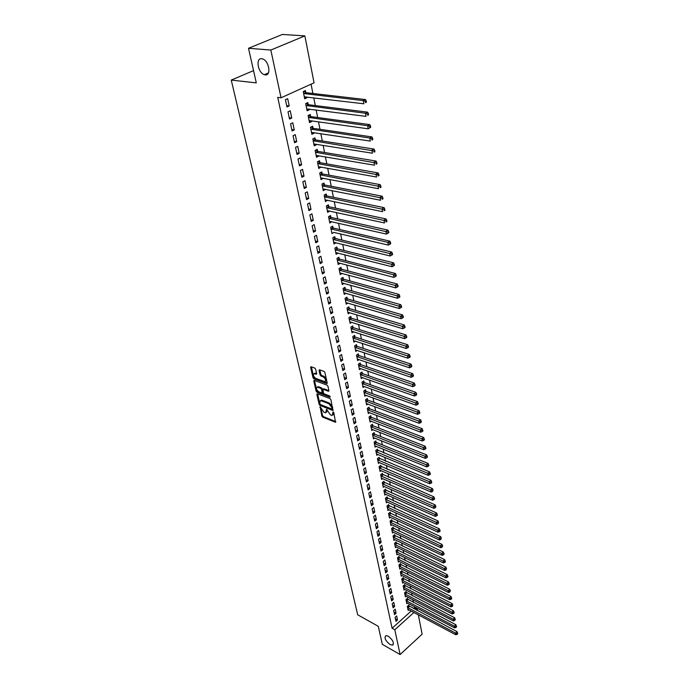 <?xml version="1.0" encoding="UTF-8"?>
<svg xmlns="http://www.w3.org/2000/svg" width="689" height="689" viewBox="0 0 689 689"><rect width="100%" height="100%" fill="white"/><g stroke="black" fill="none" stroke-linecap="round" stroke-linejoin="round"><path stroke-width="1.03" d="M320.144 406.751L321.841 416.044L322.719 417.155L335.509 422.262L333.82 412.685L333.192 411.893L332.081 415.415L331.426 415.269L330.375 414.847L326.629 409.309L325.553 412.814L323.864 412.263L320.144 406.751M265.205 74.877C271.457 75.979 269.123 60.873 262.673 58.961L261.665 58.737C255.361 57.816 257.936 72.913 264.309 74.679L265.205 74.877M390.086 644.559L392.489 645.162C394.366 643.001 392.954 640.012 388.251 636.205L385.9 635.611C383.997 637.747 385.392 640.736 390.086 644.559M315.622 369.175L314.718 368.029L310.989 366.712L310.644 367.366L313.021 377.701L313.926 378.829L326.862 383.609L327.206 382.955L324.889 372.525L323.968 371.371L319.429 369.76L319.076 370.424L320.084 374.885L320.996 376.022L323.158 376.814C325.733 378.872 326.233 380.474 324.674 381.628L315.803 378.416C313.254 376.366 312.754 374.773 314.296 373.636L316.294 374.282L316.639 373.627L315.622 369.175M281.043 97.786L270.837 50.047L304.865 35.888L314.063 82.826L281.043 97.786L277.727 97.373L392.093 628.23L394.797 629.737L413.943 612.461M418.318 614.786L422.116 634.181L400.102 654.55L382.326 644.344L378.287 626.335L357.712 614.795L231.254 80.096L256.291 82.878L248.522 48.282L270.837 50.047M400.102 654.55L394.797 629.737M317.345 393.746L316.845 394.341L319.153 404.348L320.041 405.468L332.873 410.48L330.944 399.749L330.04 398.612L317.345 393.746M313.771 380.957L314.511 380.466L316.845 390.629L316.113 391.128L313.771 380.957L314.106 380.311L327.025 385.099L327.938 386.245L328.92 390.654L323.942 388.794L323.399 389.156M328.946 390.878L328.395 391.257L328.92 390.654M328.395 391.257L323.02 389.251L323.348 392.79L324.243 393.919L329.643 395.977L330.048 397.217L317 392.256L316.113 391.128M253.535 70.614L231.254 80.096M289.535 119.051L291.757 118.008L290.241 110.791L288.011 111.825L289.535 119.051M308.241 104.53L307.845 102.601L305.675 103.608L307.122 110.774L309.283 109.749L309.137 109.008M294.556 142.752L296.744 141.684L295.262 134.639L293.066 135.707L294.556 142.752M312.987 128.137L312.599 126.251L310.455 127.284L311.876 134.277L314.003 133.235L313.883 132.607M299.465 165.903L301.618 164.809L300.171 157.927L298.001 159.013L299.465 165.903M317.62 151.192L317.25 149.349L315.131 150.409L316.518 157.238L318.619 156.17L318.516 155.662M304.254 188.51L306.372 187.391L304.96 180.673L302.824 181.784L304.254 188.51M322.142 173.723L321.78 171.914L319.705 172.999L321.048 179.674L323.046 178.184M308.93 210.601L311.023 209.465L309.637 202.893L307.544 204.022L308.93 210.601M326.569 195.736L326.216 193.971L324.166 195.073L325.484 201.601L327.464 200.198M313.504 232.184L315.562 231.03L314.21 224.614L312.143 225.759L313.504 232.184M330.892 217.25L330.548 215.528L328.532 216.656L329.816 223.029L331.788 221.712M317.974 253.285L320.006 252.114L318.688 245.835L316.647 247.006L317.974 253.285M335.121 238.299L334.785 236.611L332.796 237.748L334.053 243.992L336.017 242.743M322.349 273.921L324.347 272.732L323.055 266.591L321.048 267.78L322.349 273.921M339.264 258.875L338.928 257.23L336.964 258.384L338.196 264.49L340.159 263.319L338.247 262.819L393.91 277.366L393.453 274.722L337.3 260.037M326.62 294.1L328.593 292.894L327.335 286.891L325.346 288.088L326.62 294.1M343.311 279.002L342.984 277.391L341.046 278.571L342.252 284.54L344.095 283.412M330.806 313.839L332.753 312.617L331.512 306.743L329.557 307.966L330.806 313.839M347.265 298.707L346.946 297.123L345.043 298.311L346.222 304.159L347.954 303.065M334.897 333.157L336.818 331.917L335.603 326.173L333.683 327.404L334.897 333.157M351.14 317.982L350.83 316.44L348.944 317.638L350.107 323.356L351.734 322.306M338.902 352.062L340.797 350.813L339.608 345.189L337.713 346.429L338.902 352.062M354.938 336.852L354.628 335.345L352.777 336.559L353.905 342.157L355.446 341.141M342.821 370.57L344.689 369.304L343.535 363.801L341.658 365.058L342.821 370.57M358.65 355.335L358.349 353.853L356.514 355.085L357.625 360.562L359.09 359.58M346.662 388.691L348.505 387.416L347.368 382.025L345.516 383.291L346.662 388.691M362.285 373.429L362.001 371.982L360.183 373.223L361.269 378.597L362.655 377.632M350.425 406.441L352.243 405.149L351.132 399.87L349.306 401.153L350.425 406.441M365.85 391.163L365.566 389.741L363.775 390.999L364.843 396.253L366.16 395.322M354.103 423.821L355.903 422.529L354.809 417.353L353.009 418.645L354.103 423.821M369.347 408.534L369.063 407.139L367.297 408.405L368.339 413.555L369.597 412.651M357.712 440.857L359.486 439.556L358.418 434.483L356.644 435.784L357.712 440.857M372.766 425.552L372.491 424.191L370.751 425.466L371.767 430.513L372.964 429.635M361.251 457.556L363 456.239L361.958 451.269L360.201 452.578L361.251 457.556M376.116 442.243L375.849 440.9L374.127 442.192L375.135 447.144L376.272 446.283M364.722 473.92L366.445 472.594L365.42 467.719L363.689 469.045L364.722 473.92M379.406 458.598L379.139 457.289L377.443 458.581L378.425 463.439L379.518 462.603M368.115 489.957L369.829 488.63L368.822 483.85L367.108 485.177L368.115 489.957M382.628 474.643L382.369 473.352L380.69 474.652L381.654 479.415L382.696 478.605M371.449 505.692L373.137 504.357L372.155 499.671L370.458 501.006L371.449 505.692M385.797 490.379L385.539 489.112L383.885 490.422L384.824 495.09L385.823 494.297M374.721 521.117L376.383 519.773L375.419 515.183L373.748 516.526L374.721 521.117M388.897 505.804L388.648 504.572L387.011 505.881L387.933 510.463L388.889 509.696M377.925 536.257L379.57 534.905L378.623 530.401L376.969 531.744L377.925 536.257M391.938 520.953L391.697 519.739L390.077 521.056L390.982 525.552L391.903 524.794M381.069 551.105L382.696 549.753L381.766 545.326L380.139 546.678L381.069 551.105M394.926 535.809L394.685 534.612L393.083 535.939L393.979 540.357L394.857 539.616M384.161 565.678L385.771 564.317L384.85 559.976L383.239 561.337L384.161 565.678M397.854 550.39L397.622 549.219L396.037 550.554L396.916 554.886L397.76 554.163M387.192 579.974L388.777 578.614L387.881 574.35L386.288 575.72L387.192 579.974M400.731 564.704L400.507 563.559L398.94 564.894L399.801 569.148L400.619 568.442M390.163 594.021L391.731 592.652L390.852 588.466L389.276 589.836L390.163 594.021M403.556 578.76L403.332 577.632L401.79 578.975L402.634 583.152L403.418 582.463M393.083 607.801L394.642 606.432L393.772 602.324L392.213 603.693L393.083 607.801M406.338 592.566L406.114 591.455L404.581 592.807L405.408 596.907L406.166 596.235M395.951 621.34L397.484 619.962L396.64 615.923L395.098 617.301L395.951 621.34M409.059 606.122L408.844 605.028L407.328 606.38L408.138 610.411L408.87 609.756M392.093 628.23L411.238 611.014M413.805 608.714L414.571 608.025L414.287 606.596M413.478 602.479L412.935 599.774M412.125 595.658L411.583 592.893M410.765 588.768L410.205 585.951M409.387 581.817L408.818 578.941M408.009 574.798L407.423 571.87M406.605 567.719L406.01 564.73M405.192 560.579L404.589 557.522M403.771 553.362L403.151 550.253M402.333 546.084L401.704 542.906M400.877 538.738L400.24 535.499M399.413 531.322L398.759 528.015M397.932 523.829L397.269 520.462M396.442 516.276L395.762 512.84M394.935 508.646L394.237 505.14M393.41 500.937L392.704 497.372M391.869 493.16L391.154 489.517M390.318 485.306L389.586 481.594M388.751 477.374L388.01 473.593M387.175 469.364L386.408 465.514M385.573 461.277L384.798 457.35M383.962 453.112L383.17 449.107M382.326 444.861L381.525 440.779M380.681 436.533L379.863 432.365M379.019 428.11L378.183 423.873M377.339 419.61L376.487 415.295M375.643 411.023L374.773 406.622M373.929 402.35L373.042 397.863M372.198 393.591L371.293 389.009M370.449 384.738L369.528 380.07M368.684 375.789L367.745 371.035M366.892 366.746L365.937 361.906M365.092 357.617L364.119 352.682M363.267 348.384L362.276 343.363M361.424 339.057L360.407 333.932M359.563 329.626L358.53 324.416M357.677 320.101L356.626 314.787M355.774 310.472L354.706 305.055M353.853 300.74L352.759 295.219M351.907 290.896L350.796 285.272M349.943 280.948L348.806 275.221M347.954 270.889L346.8 265.05M345.947 260.726L344.767 254.775M343.914 250.443L342.717 244.38M341.856 240.048L340.642 233.864M339.78 229.532L338.54 223.236M337.679 218.904L336.413 212.488M335.56 208.147L334.268 201.61M333.407 197.269L332.089 190.612M331.237 186.271L329.893 179.484M329.032 175.144L327.671 168.228M326.81 163.887L325.415 156.834M324.562 152.493L323.141 145.31M322.28 140.969L320.833 133.657M319.98 129.308L318.507 121.85M317.646 117.509L316.148 109.913M315.286 105.572L313.762 97.829M312.901 93.489L311.066 84.187M407.707 599.37L407.483 598.276L405.959 599.619L406.786 603.685L407.526 603.021M394.521 614.605L396.072 613.227L395.21 609.154L393.66 610.532L394.521 614.605M404.951 585.693L404.727 584.573L403.194 585.917L404.03 590.06L404.796 589.379M391.628 600.946L393.195 599.568L392.317 595.425L390.749 596.795L391.628 600.946M402.152 571.767L401.928 570.63L400.369 571.965L401.222 576.185L402.023 575.487M388.682 587.028L390.267 585.667L389.371 581.438L387.786 582.808L388.682 587.028M399.301 557.582L399.069 556.419L397.493 557.754L398.363 562.052L399.198 561.337M385.685 572.86L387.278 571.5L386.374 567.193L384.772 568.554L385.685 572.86M396.399 543.13L396.158 541.95L394.573 543.285L395.452 547.652L396.321 546.928M382.619 558.426L384.238 557.065L383.317 552.681L381.697 554.042L382.619 558.426M393.436 528.411L393.195 527.214L391.585 528.532L392.489 532.985L393.385 532.244M379.51 543.716L381.146 542.364L380.199 537.894L378.562 539.246L379.51 543.716M390.422 513.417L390.181 512.185L388.553 513.503L389.466 518.042L390.405 517.284M376.332 528.721L377.985 527.378L377.029 522.822L375.367 524.174L376.332 528.721M387.356 498.13L387.097 496.881L385.452 498.19L386.391 502.815L387.364 502.031M373.093 513.443L374.773 512.099L373.791 507.466L372.112 508.801L373.093 513.443M384.221 482.55L383.962 481.275L382.292 482.576L383.248 487.295L384.273 486.494M369.795 497.863L371.492 496.528L370.493 491.8L368.787 493.135L369.795 497.863M381.026 466.66L380.767 465.359L379.079 466.66L380.052 471.465L381.112 470.647M366.427 481.981L368.141 480.655L367.125 475.823L365.403 477.15L366.427 481.981M377.77 450.46L377.503 449.133L375.798 450.425L376.788 455.326L377.899 454.482M362.991 465.773L364.731 464.455L363.697 459.537L361.949 460.855L362.991 465.773M374.454 433.941L374.179 432.589L372.448 433.872L373.455 438.867L374.627 438.006M359.494 449.245L361.251 447.936L360.201 442.915L358.426 444.224L359.494 449.245M371.061 417.086L370.785 415.708L369.028 416.974L370.062 422.081L371.285 421.186M355.92 432.382L357.703 431.081L356.626 425.966L354.835 427.258L355.92 432.382M367.607 399.896L367.323 398.483L365.549 399.741L366.6 404.951L367.883 404.03M352.277 415.174L354.086 413.882L352.983 408.655L351.166 409.946L352.277 415.174M364.076 382.343L363.792 380.905L361.992 382.154L363.069 387.468L364.421 386.529M348.556 397.613L350.382 396.33L349.263 390.99L347.42 392.265L348.556 397.613M360.476 364.429L360.183 362.965L358.358 364.205L359.46 369.623L360.881 368.658M344.75 379.673L346.61 378.407L345.465 372.956L343.596 374.222L344.75 379.673M356.799 346.145L356.506 344.646L354.654 345.869L355.774 351.407L357.281 350.408M340.874 361.363L342.752 360.106L341.58 354.542L339.694 355.791L340.874 361.363M353.052 327.464L352.742 325.94L350.873 327.154L352.01 332.813L353.603 331.771M336.912 342.657L338.816 341.417L337.619 335.732L335.707 336.973L336.912 342.657M349.211 308.396L348.901 306.829L347.006 308.026L348.169 313.814L349.857 312.737M332.865 323.546L334.794 322.323L333.571 316.509L331.633 317.732L332.865 323.546M345.301 288.906L344.974 287.313L343.053 288.493L344.25 294.401L346.033 293.29M328.722 304.021L330.686 302.807L329.437 296.873L327.464 298.079L328.722 304.021M341.296 268.994L340.969 267.366L339.014 268.529L340.237 274.567L342.14 273.421M324.493 284.066L326.483 282.869L325.208 276.797L323.21 277.994L324.493 284.066M337.205 248.643L336.869 246.972L334.888 248.126L336.137 254.293L338.101 253.087M320.17 263.663L322.194 262.475L320.885 256.274L318.861 257.453L320.17 263.663M333.02 227.835L332.684 226.13L330.677 227.258L331.952 233.571L333.915 232.288M315.751 242.795L317.801 241.632L316.466 235.285L314.408 236.448L315.751 242.795M328.748 206.554L328.395 204.814L326.362 205.925L327.663 212.376L329.643 211.015M311.23 221.453L313.306 220.308L311.936 213.814L309.852 214.959L311.23 221.453M324.373 184.79L324.011 183.007L321.944 184.101L323.279 190.698L325.268 189.251M306.605 199.621L308.715 198.492L307.311 191.852L305.201 192.972L306.605 199.621M319.894 162.526L319.524 160.701L317.431 161.769L318.8 168.521L320.79 166.988M301.868 177.271L304.013 176.169L302.574 169.365L300.43 170.467L301.868 177.271M315.312 139.738L314.942 137.869L312.815 138.92L314.21 145.827L316.329 144.768L316.208 144.199M297.028 154.396L299.198 153.311L297.734 146.352L295.547 147.429L297.028 154.396M310.627 116.407L310.239 114.495L308.078 115.519L309.507 122.599L311.661 121.565L311.523 120.876M292.067 130.97L294.272 129.92L292.765 122.788L290.551 123.839L292.067 130.97M305.821 92.515L305.425 90.56L303.238 91.559L304.702 98.811L306.881 97.804L306.726 96.985M286.977 106.984L289.216 105.951L287.683 98.648L285.435 99.672L286.977 106.984M248.522 48.282L282.387 34.45L304.865 35.888M414.571 608.025L417.276 609.455L417.517 610.678M416.509 610.144L417.276 609.455M397.484 619.962L395.417 618.834M396.072 613.227L393.996 612.099M394.642 606.432L392.558 605.312M393.195 599.568L391.102 598.457M391.731 592.652L389.638 591.541M390.267 585.667L388.165 584.565M388.777 578.614L386.667 577.528M387.278 571.5L385.16 570.414M385.771 564.317L383.644 563.24M384.238 557.065L382.111 556.006M382.696 549.753L380.561 548.694M381.146 542.364L379.002 541.313M379.57 534.905L377.417 533.863M377.985 527.378L375.824 526.344M376.383 519.773L374.222 518.757M374.773 512.099L372.594 511.092M373.137 504.357L370.958 503.349M371.492 496.528L369.295 495.537M369.829 488.63L367.625 487.648M368.141 480.655L365.937 479.682M366.445 472.594L364.231 471.629M364.731 464.455L362.517 463.508M363 456.239L360.778 455.3M361.251 447.936L359.021 447.006M359.486 439.556L357.246 438.635M357.703 431.081L355.455 430.177M355.903 422.529L353.646 421.634M354.086 413.882L351.812 413.004M352.243 405.149L349.969 404.288M350.382 396.33L348.1 395.477M348.505 387.416L346.214 386.572M346.61 378.407L344.311 377.581M344.689 369.304L342.381 368.494M342.752 360.106L340.435 359.305M340.797 350.813L338.471 350.029M338.816 341.417L336.482 340.642M336.818 331.917L334.475 331.168M334.794 322.323L332.442 321.582M332.753 312.617L330.393 311.893M330.686 302.807L328.317 302.101M328.593 292.894L326.224 292.205M326.483 282.869L324.097 282.197M324.347 272.732L321.952 272.077M338.11 253.139L335.948 252.596M322.194 262.475L319.791 261.846M336.043 242.847L333.777 242.287M320.006 252.114L317.595 251.494M333.95 232.434L388.32 245.095L387.847 242.356L331.021 228.972M317.801 241.632L315.381 241.029M331.831 221.901L329.48 221.376M315.562 231.03L313.142 230.453M329.686 211.256L327.335 210.748M313.306 220.308L310.868 219.748M327.525 200.49L325.156 199.999M311.023 209.465L308.577 208.922M325.337 189.604L322.96 189.13M308.715 198.492L306.26 197.976M323.124 178.589L320.738 178.132M306.372 187.391L303.909 186.9M320.885 167.444L318.49 167.014M304.013 176.169L301.541 175.695M318.619 156.17L316.217 155.766M301.618 164.809L299.138 164.361M316.329 144.768L313.917 144.38M299.198 153.311L296.709 152.889M314.003 133.235L311.592 132.874M296.744 141.684L294.246 141.279M311.661 121.565L309.232 121.221M294.272 129.92L291.757 129.541M309.283 109.749L306.846 109.43M291.757 118.008L289.242 117.655M306.881 97.804L304.435 97.502M289.216 105.951L286.693 105.624M326.457 412.306L327.266 410.36L326.534 410.868M327.137 409.8L327.266 410.36M333.002 414.89L333.812 412.952L333.088 413.46M333.683 412.358L333.812 412.952M320.661 407.277L322.564 415.536L323.442 416.647L335.801 421.616M316.845 394.341L317.577 393.841L319.877 403.849L320.764 404.968L333.183 409.834M319.911 403.806L320.531 404.589L331.624 408.939L331.986 408.534L331.71 407.294L328.834 403.676L320.635 400.593L319.627 402.574L319.911 403.806M331.986 408.81L332.718 408.026L331.986 408.534M320.437 400.602L321.97 400.231L329.566 403.177L332.442 406.786L332.718 408.026M330.177 396.502L317.741 391.757L317 392.256M317.862 387.278L317.388 387.175C315.898 388.295 316.406 389.871 318.912 391.886L322.03 393.04L321.703 389.518L320.798 388.389L317.862 387.278L318.602 386.779L317.293 387.175M322.349 392.825L323.089 391.912L322.357 392.411M318.602 386.779L321.539 387.89L322.443 389.018L323.089 391.912M316.845 390.629L317.741 391.757M314.184 373.636L315.045 373.137L316.647 373.662M325.544 381.12C326.948 379.863 326.405 378.261 323.899 376.315L323.158 376.814M319.817 369.872L320.833 374.385L321.737 375.522L323.899 376.315M311.385 366.832L313.762 377.202L314.666 378.339L327.215 382.981M407.922 609.326L455.825 634.784L455.524 633.07L457.04 631.632L408.327 605.493M457.022 633.656L457.143 634.345L457.746 633.768L457.625 633.079L457.022 633.656L455.524 633.07L407.552 607.474M457.143 634.345L455.825 634.784M457.04 631.632L457.625 633.079M406.562 602.591L454.628 627.903L454.335 626.172L455.851 624.734L406.958 598.732M455.834 626.766L455.954 627.455L456.557 626.878L456.437 626.189L455.834 626.766L454.335 626.172L406.183 600.722M455.954 627.455L454.628 627.903M455.851 624.734L456.437 626.189M405.184 595.796L453.431 620.953L453.129 619.204L454.654 617.775L405.58 591.92M454.637 619.799L454.757 620.496L455.248 619.23L454.637 619.799L453.129 619.204L404.805 593.909M454.757 620.496L453.431 620.953M454.654 617.775L455.248 619.23M403.806 588.94L452.217 613.942L451.906 612.176L453.448 610.747L404.193 585.047M453.422 612.771L453.543 613.477L454.163 612.909L454.042 612.202L453.422 612.771L451.906 612.176L403.418 587.037M453.543 613.477L452.217 613.942M453.448 610.747L454.042 612.202M402.402 582.024L450.985 606.863L450.675 605.08L452.225 603.65L402.789 578.105M452.199 605.683L452.32 606.398L452.819 605.106L452.199 605.683L450.675 605.08L402.014 580.104M452.32 606.398L450.985 606.863M452.225 603.65L452.819 605.106M400.989 575.048L449.753 599.714L449.435 597.923L450.994 596.493L401.368 571.103M450.968 598.517L451.088 599.241L451.717 598.672L451.588 597.949L450.968 598.517L449.435 597.923L400.602 573.11M451.088 599.241L449.753 599.714M450.994 596.493L451.588 597.949M399.568 568.003L448.496 592.506L448.186 590.688L449.753 589.267L399.939 564.041M449.719 591.291L449.848 592.015L450.348 590.723L449.719 591.291L448.186 590.688L399.172 566.048M449.848 592.015L448.496 592.506M449.753 589.267L450.348 590.723M398.13 560.889L447.239 585.219L446.92 583.385L448.496 581.964L398.5 556.91M448.461 583.996L448.591 584.728L449.219 584.16L449.09 583.428L448.461 583.996L446.92 583.385L397.734 558.917M448.591 584.728L447.239 585.219M448.496 581.964L449.09 583.428M396.683 553.715L445.964 577.864L445.645 576.013L447.23 574.6L397.045 549.71M447.195 576.624L447.325 577.365L447.953 576.796L447.824 576.056L447.195 576.624L445.645 576.013L396.278 551.725M447.325 577.365L445.964 577.864M447.23 574.6L447.824 576.056M395.219 546.48L444.681 570.44L444.353 568.571L445.947 567.159L395.572 542.441M445.912 569.183L446.041 569.932L446.55 568.614L445.912 569.183L444.353 568.571L394.806 544.465M446.041 569.932L444.681 570.44M445.947 567.159L446.55 568.614M393.738 539.168L443.38 562.939L443.053 561.053L444.655 559.64L394.091 535.112M444.62 561.673L444.749 562.422L445.387 561.862L445.258 561.104L444.62 561.673L443.053 561.053L393.324 537.136M444.749 562.422L443.38 562.939M444.655 559.64L445.258 561.104M392.248 531.787L442.071 555.368L441.735 553.465L443.354 552.053L392.592 527.714M443.311 554.085L443.44 554.843L444.086 554.283L443.957 553.517L443.311 554.085L441.735 553.465L391.834 529.738M443.44 554.843L442.071 555.368M443.354 552.053L443.957 553.517M390.741 524.338L440.745 547.729L440.409 545.8L442.028 544.396L391.076 520.238M441.994 546.42L442.123 547.195L442.639 545.86L441.994 546.42L440.409 545.8L390.318 522.271M442.123 547.195L440.745 547.729M442.028 544.396L442.639 545.86M389.216 516.819L439.41 540.004L439.074 538.066L440.702 536.662L389.552 512.694M440.659 538.686L440.796 539.461L441.313 538.126L440.659 538.686L439.074 538.066L388.794 514.735M440.796 539.461L439.41 540.004M440.702 536.662L441.313 538.126M387.683 509.231L438.058 532.209L437.713 530.246L439.358 528.842L388.01 505.08M439.315 530.875L439.444 531.658L440.107 531.098L439.97 530.315L439.315 530.875L437.713 530.246L387.261 507.121M439.444 531.658L438.058 532.209M439.358 528.842L439.97 530.315M386.133 501.566L436.688 524.329L436.352 522.348L437.997 520.953L386.451 497.398M437.954 522.977L438.092 523.769L438.617 522.417L437.954 522.977L436.352 522.348L385.702 499.439M438.092 523.769L436.688 524.329M437.997 520.953L438.617 522.417M384.574 493.832L435.31 516.38L434.966 514.373L436.628 512.986L384.875 489.638M436.576 515.01L436.714 515.811L437.386 515.251L437.248 514.45L436.576 515.01L434.966 514.373L384.135 491.679M436.714 515.811L435.31 516.38M436.628 512.986L437.248 514.45M382.989 486.021L433.924 508.344L433.57 506.32L435.241 504.934L383.291 481.8M435.19 506.958L435.336 507.767L435.861 506.398L435.19 506.958L433.57 506.32L382.55 483.85M435.336 507.767L433.924 508.344M435.241 504.934L435.861 506.398M381.396 478.132L432.52 500.231L432.167 498.19L433.846 496.803L381.689 473.886M433.794 498.827L433.932 499.637L434.604 499.086L434.466 498.268L433.794 498.827L432.167 498.19L380.957 475.944M433.932 499.637L432.52 500.231M433.846 496.803L434.466 498.268M379.785 470.174L431.099 492.032L430.737 489.965L432.434 488.587L380.07 465.893M432.373 490.602L432.52 491.429L433.054 490.051L432.373 490.602L430.737 489.965L379.338 467.96M432.52 491.429L431.099 492.032M432.434 488.587L433.054 490.051M378.158 462.13L429.66 483.747L429.299 481.663L431.004 480.285L378.433 457.823M430.944 482.309L431.09 483.144L431.77 482.584L431.624 481.757L430.944 482.309L429.299 481.663L377.71 459.89M431.09 483.144L429.66 483.747M431.004 480.285L431.624 481.757M376.521 454.008L428.213 475.376L427.852 473.274L429.557 471.896L376.788 449.676M429.505 473.92L429.643 474.764L430.332 474.213L430.186 473.369L429.505 473.92L427.852 473.274L376.065 451.751M429.643 474.764L428.213 475.376M429.557 471.896L430.186 473.369M374.859 445.809L426.749 466.927L426.379 464.799L428.102 463.43L376.521 442.502L375.117 441.451M428.041 465.445L428.188 466.298L428.877 465.747L428.73 464.894L428.041 465.445L426.379 464.799L374.403 443.527M428.188 466.298L426.749 466.927M428.102 463.43L428.73 464.894M373.188 437.524L425.268 458.383L424.898 456.23L426.629 454.869L374.85 434.199L373.429 433.14M426.569 456.885L426.715 457.746L427.413 457.195L427.258 456.342L426.569 456.885L372.723 435.224M426.715 457.746L425.268 458.383M426.629 454.869L427.258 456.342M371.492 429.161L423.769 449.753L423.399 447.583L425.147 446.222L373.171 425.819L371.733 424.751M425.079 448.238L425.225 449.107L425.923 448.556L425.776 447.686L425.079 448.238L371.026 426.836M425.225 449.107L423.769 449.753M425.147 446.222L425.776 447.686M369.786 420.703L422.262 441.029L421.883 438.833L423.64 437.481L371.466 417.345L370.01 416.268M423.571 439.496L423.718 440.374L424.424 439.832L424.278 438.953L423.571 439.496L369.313 418.361M423.718 440.374L422.262 441.029M423.64 437.481L424.278 438.953M368.064 412.168L420.738 432.218L420.35 429.996L422.124 428.644L369.752 408.792L368.271 407.707M422.047 430.659L422.202 431.547L422.908 431.004L422.753 430.117L422.047 430.659L367.582 409.8M422.202 431.547L420.738 432.218M422.124 428.644L422.753 430.117M366.315 403.547L419.196 423.313L418.8 421.065L420.583 419.722L368.012 400.145L366.522 399.052M420.514 421.728L420.669 422.624L421.375 422.09L421.22 421.194L420.514 421.728L365.833 401.153M420.669 422.624L419.196 423.313M420.583 419.722L421.22 421.194M364.559 394.84L417.637 414.304L417.241 412.039L419.033 410.704L366.264 391.421L364.748 390.318M418.955 412.711L419.11 413.615L419.825 413.081L419.67 412.168L418.955 412.711L364.068 392.42M419.11 413.615L417.637 414.304M419.033 410.704L419.67 412.168M362.776 386.038L416.061 405.21L415.656 402.919L417.465 401.584L364.49 382.602L362.957 381.482M417.388 403.59L417.543 404.503L418.266 403.969L418.102 403.056L417.388 403.59L362.285 383.592M417.543 404.503L416.061 405.21M417.465 401.584L418.102 403.056M360.976 377.15L414.468 396.011L414.063 393.695L415.88 392.368L362.698 373.688L361.148 372.568M415.794 394.366L415.958 395.297L416.681 394.763L416.526 393.832L415.794 394.366L360.476 374.678M415.958 395.297L414.468 396.011M415.88 392.368L416.526 393.832M359.167 368.167L412.857 386.71L412.444 384.376L414.278 383.05L360.898 364.688L359.313 363.551M414.192 385.048L414.356 385.986L415.079 385.452L414.924 384.522L414.192 385.048L358.659 365.67M414.356 385.986L412.857 386.71M414.278 383.05L414.924 384.522M357.324 359.09L411.23 377.314L410.816 374.945L412.659 373.636L359.064 355.584L357.47 354.447M412.565 375.626L412.728 376.573L413.469 376.048L413.305 375.1L412.565 375.626L356.816 356.566M412.728 376.573L411.23 377.314M412.659 373.636L413.305 375.1M355.472 349.917L409.576 367.814L409.163 365.42L411.014 364.111L357.221 346.395L355.602 345.249M410.928 366.1L411.092 367.065L411.833 366.539L411.669 365.583L410.928 366.1L354.956 347.368M411.092 367.065L409.576 367.814M411.014 364.111L411.669 365.583M353.603 340.65L407.914 358.202L407.5 355.791L409.361 354.482L355.36 337.102L353.707 335.948M409.266 356.471L409.438 357.445L410.179 356.919L410.015 355.955L409.266 356.471L353.078 338.075M409.438 357.445L407.914 358.202M409.361 354.482L410.015 355.955M351.709 331.288L406.234 348.496L405.812 346.05L407.69 344.75L353.474 327.714L351.803 326.552M407.595 346.739L407.759 347.712L408.508 347.196L408.344 346.222L407.595 346.739L351.183 328.679M407.759 347.712L406.234 348.496M407.69 344.75L408.344 346.222M349.788 321.823L404.529 338.669L404.107 336.198L405.993 334.914L351.562 318.232L349.874 317.052M405.899 336.895L406.062 337.886L406.82 337.369L406.648 336.378L405.899 336.895L349.263 319.188M406.062 337.886L404.529 338.669M405.993 334.914L406.648 336.378M347.859 312.255L402.815 328.739L402.376 326.241L404.279 324.958L349.642 308.638L347.919 307.449M404.176 326.939L404.348 327.938L405.115 327.421L404.943 326.422L404.176 326.939L347.316 309.594M404.348 327.938L402.815 328.739M404.279 324.958L404.943 326.422M345.904 302.583L401.076 318.697L400.636 316.173L402.548 314.899L347.695 298.948L345.947 297.751M402.445 316.871L402.617 317.879L403.384 317.371L403.211 316.363L402.445 316.871L345.361 299.896M402.617 317.879L401.076 318.697M402.548 314.899L403.211 316.363M343.923 292.808L399.31 308.543L398.871 305.985L400.8 304.719L345.732 289.147L343.957 287.942M400.688 306.691L400.869 307.707L401.635 307.199L401.463 306.183L400.688 306.691L343.38 290.095M400.869 307.707L399.31 308.543M400.8 304.719L401.463 306.183M341.925 282.929L397.536 298.268L397.088 295.684L399.034 294.427L343.742 279.243L341.942 278.029M398.914 296.391L399.095 297.424L399.87 296.916L399.698 295.882L398.914 296.391L341.374 280.182M399.095 297.424L397.536 298.268M399.034 294.427L399.698 295.882M339.91 272.939L395.736 287.881L395.279 285.263L397.243 284.014L341.727 269.235L339.901 268.004M397.122 285.969L397.303 287.02L398.087 286.521L397.906 285.47L397.122 285.969L339.35 270.166M397.303 287.02L395.736 287.881M397.243 284.014L397.906 285.47M395.305 275.436L395.486 276.496L396.278 275.996L396.097 274.937L395.305 275.436L393.453 274.722L395.426 273.481L339.694 259.116L337.834 257.867M395.486 276.496L393.91 277.366M395.426 273.481L396.097 274.937M335.801 252.63L392.067 266.738L391.61 264.059L393.591 262.828L337.644 248.875L335.75 247.627M393.471 264.774L393.652 265.851L394.452 265.351L394.263 264.283L393.471 264.774L335.233 249.797M393.652 265.851L392.067 266.738M393.591 262.828L394.263 264.283M333.717 242.313L390.207 255.981L389.741 253.268L391.74 252.053L335.56 238.532L333.648 237.266M391.61 253.991L391.8 255.076L392.601 254.585L392.411 253.5L391.61 253.991L333.132 239.436M391.8 255.076L390.207 255.981M391.74 252.053L392.411 253.5M389.733 243.079L389.922 244.173L390.732 243.691L390.542 242.597L389.733 243.079L387.847 242.356L389.862 241.141L333.459 228.068L331.512 226.793M389.922 244.173L388.32 245.095M389.862 241.141L390.542 242.597M329.471 221.315L386.417 234.088L385.935 231.315L387.967 230.109L331.34 217.483L329.351 216.2M387.829 232.038L388.019 233.149L388.837 232.667L388.648 231.556L387.829 232.038L328.877 218.379M388.019 233.149L386.417 234.088M387.967 230.109L388.648 231.556M327.309 210.645L384.488 222.943L383.997 220.135L386.047 218.947L329.187 206.786L327.172 205.486M385.909 220.868L386.098 221.996L386.917 221.513L386.727 220.394L385.909 220.868L326.715 207.673M386.917 221.513L386.098 221.996M386.047 218.947L386.727 220.394M325.13 199.844L382.533 211.669L382.042 208.827L384.1 207.647L327.017 195.96L324.958 194.651M383.962 209.568L384.152 210.705L384.979 210.231L384.781 209.094L383.962 209.568L324.519 196.839M384.979 210.231L384.152 210.705M384.1 207.647L384.781 209.094M322.926 188.924L380.552 200.258L380.061 197.381L382.137 196.219L324.803 185.014L322.728 183.687M381.99 198.122L382.188 199.276L383.015 198.802L382.817 197.657L381.99 198.122L322.306 185.884M383.015 198.802L382.188 199.276M382.137 196.219L382.817 197.657M320.686 177.883L378.554 188.708L378.054 185.797L380.147 184.643L322.598 173.947L320.463 172.603M379.992 186.547L380.19 187.709L381.034 187.244L380.828 186.082L379.992 186.547L320.066 174.808M381.034 187.244L380.19 187.709M380.147 184.643L380.828 186.082M318.43 166.704L376.53 177.021L376.022 174.076L378.132 172.93L320.342 162.742L318.18 161.39M377.977 174.825L378.175 176.005L379.019 175.54L378.821 174.36L377.977 174.825L317.801 163.594M379.019 175.54L378.175 176.005M378.132 172.93L378.821 174.36M316.148 155.404L374.48 165.188L373.963 162.208L376.091 161.071L318.068 151.416L315.863 150.047M375.927 162.957L376.134 164.154L376.986 163.698L376.78 162.501L375.927 162.957L315.51 152.26M376.986 163.698L376.134 164.154M376.091 161.071L376.78 162.501M313.831 143.967L372.404 153.208L371.888 150.193L374.024 149.074L315.769 139.953L313.521 138.567M373.86 150.951L374.067 152.157L374.928 151.709L374.721 150.495L373.86 150.951L313.185 140.789M374.928 151.709L374.067 152.157M374.024 149.074L374.721 150.495M311.497 132.4L370.303 141.081L369.778 138.033L371.939 136.922L313.443 128.352L311.144 126.957M371.767 138.79L371.974 140.013L372.844 139.566L372.628 138.343L371.767 138.79L369.778 138.033L310.842 129.179M372.844 139.566L371.974 140.013M371.939 136.922L372.628 138.343M370.725 127.276L370.518 126.035L369.648 126.475L369.855 127.715L370.725 127.276L368.176 128.809L309.387 120.592M369.855 127.715L368.176 128.809L367.642 125.717L369.821 124.623L311.083 116.622L308.741 115.201M369.648 126.475L367.642 125.717L308.465 117.431M369.821 124.623L370.518 126.035M306.743 108.922L366.023 116.372L365.48 113.246L306.062 105.546M367.495 114.012L367.711 115.261L368.589 114.83L368.374 113.582L367.495 114.012L365.48 113.246L367.676 112.161L308.698 104.745L306.312 103.316M368.589 114.83L367.711 115.261M367.676 112.161L368.374 113.582M304.331 96.985L304.779 96.761M304.305 96.856L363.844 103.789L363.292 100.62L365.506 99.552L306.286 92.722L303.849 91.275M365.325 101.386L365.54 102.661L366.427 102.23L366.203 100.956L365.325 101.386L363.292 100.62L303.634 93.523M366.427 102.23L365.54 102.661M365.506 99.552L366.203 100.956M320.273 406.82L319.791 407.156M333.304 411.962L332.83 412.298M326.75 409.378L326.276 409.705M335.836 421.823L335.293 422.211M323.442 416.647L322.719 417.155M322.564 415.536L321.841 416.044M333.218 410.05L332.666 410.429M320.764 404.968L320.041 405.468M319.877 403.849L319.153 404.348M332.442 406.786L331.71 407.294M329.566 403.177L328.834 403.676M321.97 400.231L321.238 400.731M323.942 388.794L323.201 389.294M322.443 389.018L321.703 389.518M321.539 387.89L320.798 388.389M316.664 373.886L316.13 374.239M315.484 373.24L314.735 373.731M321.737 375.522L320.996 376.022M320.833 374.385L320.084 374.885M319.825 369.924L319.076 370.424M327.232 383.196L326.681 383.566M314.666 378.339L313.926 378.829M313.762 377.202L313.021 377.701M311.394 366.875L310.644 367.366M409.43 606.398L407.914 607.75M409.163 606.208L407.655 607.56M408.077 599.645L406.553 600.997M407.81 599.464L406.295 600.817M406.708 592.841L405.175 594.185M406.441 592.661L404.917 594.004M405.33 585.969L403.788 587.312M405.063 585.788L403.521 587.131M403.935 579.036L402.393 580.379M403.668 578.855L402.126 580.198M402.531 572.042L400.972 573.377M402.264 571.861L400.705 573.196M401.11 564.98L399.551 566.315M400.843 564.799L399.284 566.134M399.68 557.857L398.113 559.192M399.413 557.677L397.837 559.012M398.242 550.666L396.657 551.992M397.966 550.485L396.39 551.82M396.778 543.406L395.193 544.732M396.511 543.225L394.918 544.56M395.314 536.076L393.712 537.403M395.038 535.904L393.436 537.231M393.824 528.687L392.213 530.005M393.548 528.506L391.946 529.832M392.325 521.22L390.706 522.538M392.05 521.039L390.43 522.365M390.809 513.684L389.182 515.002M390.534 513.503L388.906 514.829M389.285 506.079L387.649 507.388M389.009 505.898L387.373 507.216M387.743 498.397L386.098 499.706M387.468 498.225L385.823 499.534M386.184 490.646L384.531 491.955M385.909 490.465L384.247 491.774M384.617 482.817L382.946 484.117M384.333 482.636L382.671 483.945M383.024 474.91L381.353 476.211M382.748 474.738L381.069 476.039M381.422 466.927L379.734 468.227M381.146 466.754L379.458 468.046M379.803 458.865L378.106 460.157M379.527 458.693L377.822 459.985M378.175 450.727L376.461 452.018M377.891 450.554L376.177 451.846M376.521 442.502L374.799 443.794M376.237 442.338L374.515 443.621M374.85 434.199L373.119 435.482M374.566 434.036L372.835 435.31M373.171 425.819L371.431 427.094M372.887 425.647L371.138 426.922M371.466 417.345L369.717 418.619M371.182 417.181L369.433 418.447M369.752 408.792L367.986 410.058M369.459 408.629L367.702 409.886M368.012 400.145L366.238 401.411M367.728 399.982L365.954 401.248M366.264 391.421L364.481 392.678M365.971 391.257L364.188 392.506M364.49 382.602L362.698 383.851M364.197 382.438L362.405 383.687M362.698 373.688L360.89 374.937M362.405 373.524L360.597 374.764M360.898 364.688L359.072 365.919M360.597 364.524L358.78 365.764M359.064 355.584L357.238 356.816M358.771 355.429L356.936 356.661M357.221 346.395L355.378 347.618M356.928 346.231L355.076 347.463M355.36 337.102L353.5 338.325M355.059 336.947L353.199 338.17M353.474 327.714L351.605 328.929M353.173 327.559L351.304 328.774M351.562 318.232L349.685 319.438M351.269 318.077L349.383 319.283M349.642 308.638L347.747 309.843M349.34 308.483L347.445 309.68M347.695 298.948L345.783 300.137M347.394 298.793L345.482 299.982M345.732 289.147L343.802 290.336M345.422 289.001L343.501 290.181M343.742 279.243L341.804 280.423M343.432 279.097L341.503 280.268M341.727 269.235L339.78 270.407M341.425 269.08L339.47 270.252M339.694 259.116L337.731 260.27M339.384 258.961L337.429 260.123M337.644 248.875L335.664 250.029M337.334 248.729L335.354 249.883M335.56 238.532L333.571 239.677M335.25 238.385L333.261 239.531M333.459 228.068L331.461 229.204M333.149 227.921L331.151 229.058M331.34 217.483L329.316 218.611M331.021 217.345L329.006 218.465M329.187 206.786L327.154 207.906M328.877 206.648L326.844 207.759M327.017 195.96L324.967 197.071L327.017 195.96M326.698 195.822L324.657 196.925M324.82 185.014L322.753 186.116L324.803 185.014M324.502 184.876L322.435 185.978M320.488 175.023L322.573 173.938L320.514 175.032M322.28 173.809L320.196 174.894M320.342 162.742L318.249 163.818L320.307 162.733M320.023 162.613L317.93 163.681M318.068 151.416L315.958 152.476M317.75 151.279L315.64 152.347M315.769 139.953L313.641 141.004M315.45 139.824L313.323 140.875M313.443 128.352L311.299 129.394M313.116 128.223L310.972 129.265M311.083 116.622L308.93 117.647M310.756 116.493L308.603 117.518M308.698 104.745L306.527 105.761M308.371 104.616L306.2 105.632M306.286 92.722L304.099 93.73M305.959 92.602L303.771 93.609M393.41 644.318L392.489 645.162M268.417 72.905L264.309 74.679M321.367 400.094L320.635 400.593M323.761 388.751L323.02 389.251M318.129 386.675L317.388 387.175M315.045 373.137L314.296 373.636M318.025 151.408L315.915 152.467M315.708 139.936L313.581 140.987M313.366 128.335L311.221 129.377M310.997 116.596L308.836 117.63M308.594 104.719L306.424 105.736M306.174 92.705L303.978 93.704"/></g></svg>
